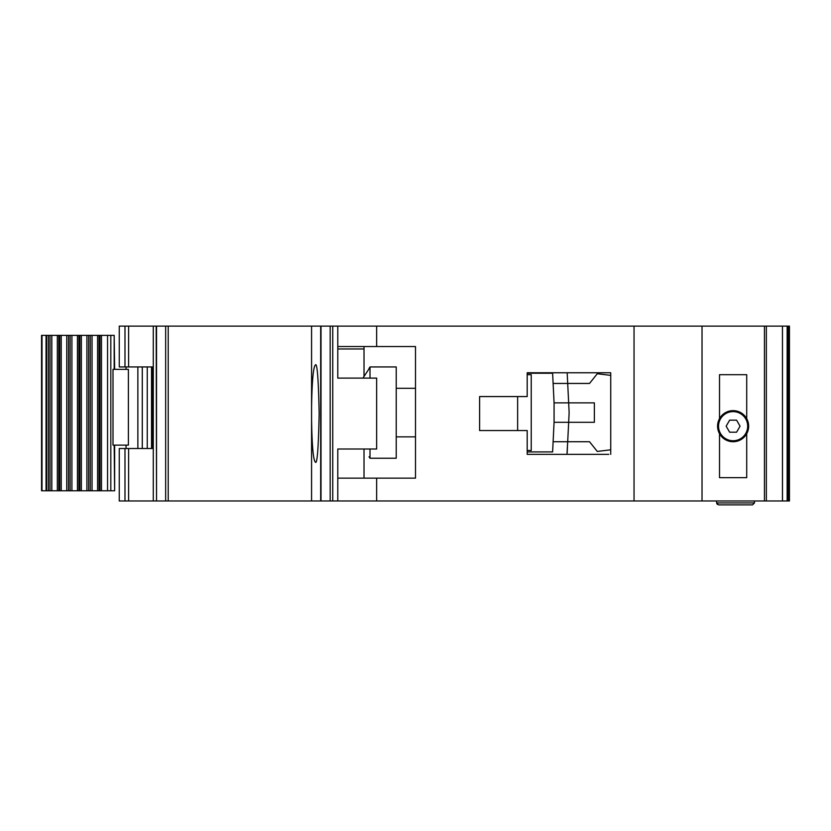 <?xml version="1.0" encoding="UTF-8"?>
<svg xmlns="http://www.w3.org/2000/svg" width="831" height="831" viewBox="0 0 831 831"><rect width="100%" height="100%" fill="white"/><g stroke="black" fill="none" stroke-linecap="round" stroke-linejoin="round"><path stroke-width="1.25" d="M88.668 335.371L110.814 335.371L110.814 490.778L88.668 490.778L88.668 335.371L79.88 335.371L79.88 490.778L88.668 490.778M128.4 369.359L128.4 445.125L113.006 445.125L113.006 369.359L128.4 369.359M114.179 369.359L114.179 335.371L114.636 369.359M114.636 445.125L114.636 490.778L114.179 445.125M110.814 490.778L114.179 490.778M114.179 335.371L110.814 335.371M59.759 490.778L41.55 490.778L41.55 335.371L59.759 335.371L59.759 490.778L68.547 490.778L68.547 335.371L59.759 335.371M68.547 335.371L79.88 335.371M79.88 490.778L68.547 490.778M733.119 440.752A14.574 14.574 0 0 1 718.545 426.189A14.574 14.574 0 0 1 733.119 411.615A14.574 14.574 0 0 1 747.682 426.189A14.574 14.574 0 0 1 733.119 440.752M729.639 432.203L726.159 426.189L729.639 420.164L736.588 420.164L740.068 426.189L736.588 432.203L729.639 432.203M503.077 396.564L479.601 396.564L517.64 396.564L517.64 430.551L479.601 430.551L503.077 430.551M527.197 374.708L531.238 374.708L531.238 450.464L527.197 450.464M527.197 451.919L552.615 451.919L553.114 441.728L589.522 441.728L597.292 451.441L610.733 449.8L610.733 454.349L610.733 372.766L527.197 372.766L527.197 396.564L479.601 396.564L479.601 430.551L479.601 396.564L479.601 430.551L527.197 430.551L527.197 454.349L608.791 454.349M554.069 422.304L554.069 402.869L568.664 402.869L569.1 411.864A14.574 14.574 0 0 1 569.1 413.308L568.664 422.304L554.069 422.304L553.114 441.728L567.698 441.728L566.981 454.349M554.069 402.869L552.615 373.244L539.984 373.244M552.875 378.593L552.615 373.244L527.197 373.244M539.984 451.919L552.615 451.919L552.875 446.579M567.459 446.579L567.158 452.646M567.459 378.593L567.178 372.766L567.698 383.444L553.114 383.444L589.522 383.444L597.292 373.732L610.733 375.373M567.698 441.728L568.664 422.304L594.373 422.304L594.373 402.869L568.664 402.869L567.698 383.444M396.231 436.867L415.5 436.867M396.231 388.306L415.5 388.306M369.037 368.393L370.003 366.938L370.003 378.105M370.003 449.01L370.003 458.234L396.231 458.234L396.231 366.938L370.003 366.938M369.037 456.78L370.003 458.234M369.037 368.85L362.939 378.105L369.037 368.85M719.521 433.709L719.521 477.659L746.716 477.659L746.716 433.709A15.54 15.54 0 0 1 719.521 433.709A15.54 15.54 0 0 1 733.119 410.639A15.54 15.54 0 0 1 746.716 418.658L746.716 374.708L719.521 374.708L719.521 418.658M128.608 500.979L119.259 500.979L119.259 448.522L128.608 448.522L128.608 500.979L153.288 500.979L153.288 448.522L128.608 448.522M787.154 326.136L787.154 500.979L789.45 500.979L789.45 326.136L320.683 326.136L320.683 500.979L311.573 500.979L311.573 420.413C312.03 446.05 313.287 459.959 315.344 462.119C317.151 464.882 318.429 448.698 319.166 413.558C318.429 378.417 317.151 362.233 315.344 364.996C313.287 367.157 312.03 381.065 311.573 406.702L311.573 500.979L156.529 500.979L156.529 326.136L168.226 326.136L168.226 500.979M156.529 500.979L156.186 326.136L119.259 326.136L119.259 366.938L153.288 366.938L153.268 448.522M320.683 326.136L168.226 326.136M376.651 326.136L376.651 346.537L415.5 346.537L415.5 478.147L376.651 478.147L376.651 500.979L337.791 500.979L337.791 449.01L376.651 449.01L376.651 378.105L337.791 378.105L337.791 326.136M337.791 478.147L376.651 478.147M787.154 500.979L376.651 500.979M330.177 326.136L330.177 500.979L337.791 500.979M330.177 500.979L321.015 500.979L321.015 326.136M156.186 500.979L153.288 500.979M754.486 500.979L754.486 502.921L752.543 504.864L718.545 504.864L752.543 504.864M716.602 500.979L716.602 502.921L718.545 504.864M634.043 500.979L634.043 326.136M702.029 500.979L702.029 326.136M746.716 433.709A15.54 15.54 0 0 0 746.716 418.658M153.288 326.136L153.288 366.938M311.573 406.702L311.573 326.136L311.573 406.702M716.602 502.921L717.298 504.407L716.602 502.921L754.486 502.921M364.02 478.147L364.02 449.01M364.02 376.464L364.02 348.968L337.791 348.968M376.651 346.537L337.791 346.537M364.02 346.537L364.02 348.968M740.639 439.786L738.343 439.786M727.883 439.786L725.588 439.786M147.264 448.522L147.264 366.938M142.288 448.522L142.288 366.938M137.863 448.522L137.863 366.938M152.707 366.938L152.707 448.522M107.552 335.371L107.552 490.778M42.017 490.778L42.017 335.371M101.475 335.371L101.475 490.778M46.058 490.778L46.058 335.371M100 335.371L100 490.778M46.65 490.778L46.65 335.371M99.066 490.778L99.066 335.371M48.427 490.778L48.427 335.371M97.591 490.778L97.591 335.371M50.037 335.371L50.037 490.778M92.054 490.778L92.054 335.371M51.813 335.371L51.813 490.778M90.278 490.778L90.278 335.371M57.349 335.371L57.349 490.778M58.824 335.371L58.824 490.778M86.902 335.371L86.902 490.778M81.345 335.371L81.345 490.778M61.234 490.778L61.234 335.371M66.76 490.778L66.76 335.371M78.903 490.778L78.903 335.371M77.449 490.778L77.449 335.371M70.116 335.371L70.116 490.778M71.913 490.778L71.913 335.371M764.447 500.979L764.447 326.136M782.47 500.979L782.47 326.136L782.501 500.979M766.359 326.136L766.359 500.979M124.982 500.979L124.982 448.522M165.66 326.136L165.66 500.979M332.753 500.979L332.753 326.136M787.965 500.979L787.965 326.136M789.128 326.136L789.128 500.979M124.982 326.136L124.982 366.938M128.608 326.136L128.608 366.938M126.052 448.522L126.052 445.125M126.052 369.359L126.052 366.938M151.533 366.938L151.533 448.522"/></g></svg>
